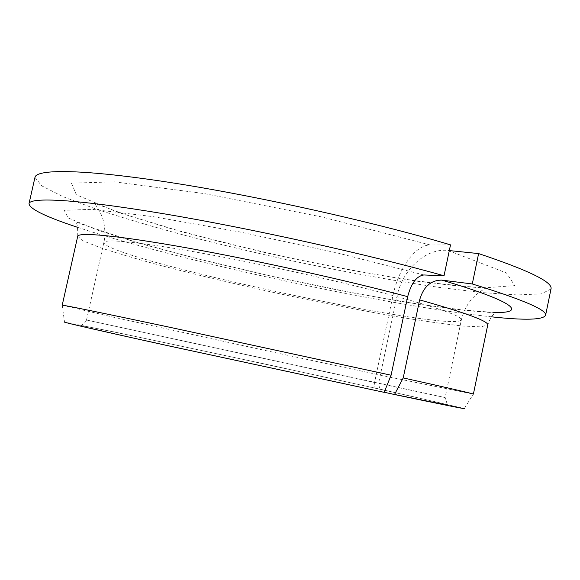 <?xml version="1.0" encoding="UTF-8"?>
<svg xmlns="http://www.w3.org/2000/svg" width="580" height="580" viewBox="0 0 580 580"><rect width="100%" height="100%" fill="white"/><g stroke="black" fill="none" stroke-linecap="round" stroke-linejoin="round"><path stroke-width="0.43" stroke-dasharray="2.9 2.17" d="M384.149 392.348L375.05 390.238L374.564 382.495L392.964 295.568C398.438 268.569 415.541 244.724 430.208 244.977L322.045 217.014L204.907 193.676L114.478 181.844L71.442 183.164L76.371 194.807L118.342 212.483L184.194 232.471L262.638 252.024C318.159 264.212 370.859 274.115 420.732 281.75L481.654 288.006L514.772 285.643L506.507 272.97L448.101 250.458C425.887 247.798 402.259 269.62 396.923 296.634L378.58 383.358L445.056 397.554L447.492 404.905L380.233 391.333L378.58 383.358M450.515 244.862L430.208 244.977M374.564 382.495L86.514 320.022L445.056 397.554M375.05 390.238L179.553 348.087C118.218 334.602 82.628 326.446 81.338 325.743C81.004 323.93 448.543 403.397 447.492 404.905M77.59 227.331C180.061 261.181 384.257 305.334 491.557 316.839M34.967 177.4L41.76 185.868L63.126 196.714L95.838 209.01C122.148 217.66 151.503 226.352 183.911 235.103C217.362 243.731 251.8 251.959 287.231 259.789C341.228 271.302 392.051 280.524 439.705 287.462L482.509 292.617L517.382 294.93L541.321 293.879L551 288.97M449.311 250.582L448.101 250.458M62.212 305.211L113.673 317.245L267.518 350.973L388.419 376.848L473.389 394.11M62.256 305.254L64.511 322.081L114.427 331.963L264.705 363.972L382.626 389.738L464.326 408.523L473.331 394.132M380.233 391.333L384.199 392.218M392.964 295.568C340.018 281.351 260.529 263.719 199.955 252.815C139.236 241.882 104.371 238.67 103.842 242.556C105.284 258.513 453.459 333.79 461.361 319.856C462.035 316.419 440.553 308.676 396.923 296.634M77.698 236.335L83.223 240.903L99.956 247.566C115.855 252.829 135.372 258.6 158.5 264.879C195.641 274.623 236.103 284.265 279.872 293.821C323.683 303.202 364.508 311.134 402.361 317.608C426.017 321.443 446.179 324.249 462.833 326.025L480.82 326.866L487.736 324.988C492.028 312.721 495.987 313.664 495.197 312.895L469.706 310.844L418.673 304.254L354.757 293.255L273.535 276.66L193.894 257.882L132.595 241.215L81.657 224.105C75.755 221.712 76.343 222.01 75.9 222.242C77.27 223.409 77.865 228.107 77.698 236.335M423.893 274.971L337.205 252.916L240.084 232L152.917 216.608L91.966 209.322L64.235 210.301L68.222 217.986L97.781 230.238L145.609 245.021L205.059 260.703L270.563 276.029L337.285 289.927L400.519 301.39L455.017 309.321L494.493 312.489M86.601 320.051L81.338 325.743M86.514 320.022L103.842 242.556C106.51 231.536 103.4 219.305 101.768 216.05C100.652 212.215 94.772 203.906 95.294 204.037L97.324 204.327L125.679 214.701L170.259 228.44L225.178 243.005L287.093 257.361L349.435 269.91L403.071 279.009L448.971 285.055L484.626 287.955L485.054 288.311L477.732 293.502C474.483 295.974 465.559 303.34 461.361 319.856L445.143 397.561"/><path stroke-width="0.87" d="M444.034 275.768C366.828 254.105 250.255 228.266 163.64 213.744C76.763 199.165 29.95 196.903 29 203.689L34.967 177.4C36.33 168.831 83.549 169.07 170.556 182.555C257.295 195.975 373.672 221.944 450.515 244.862L444.034 275.768L423.893 274.971C416.592 276.007 411.191 283.236 407.675 296.663L391.094 375.224L384.149 392.348L166.097 345.303C98.948 330.513 62.843 322.19 64.511 322.081M491.557 316.839C524.813 320.421 542.822 319.935 545.577 315.375C547.332 310.082 522.899 299.613 472.279 283.961L441.873 280.133C430.911 280.082 423.501 286.672 419.637 299.904L403.216 377.913L394.516 394.53C442.149 404.514 465.414 409.175 464.326 408.523M29 203.689C29.631 208.974 45.827 216.855 77.59 227.331M545.577 315.375L551 288.97C553.052 282.221 528.924 270.425 478.616 253.583L472.279 283.961M478.616 253.583L449.311 250.582M391.094 375.224L168.7 327.04C99.818 312.402 61.908 304.696 62.212 305.211L77.698 236.335C78.271 231.942 117.029 235.364 186.173 247.747C255.142 260.087 346.601 280.314 407.675 296.663M419.637 299.904C466.008 312.924 488.708 321.284 487.736 324.988L473.389 394.11C473.664 393.784 450.268 388.382 403.216 377.913M384.199 392.218L394.516 394.53M494.493 312.489C526.879 313.229 515.518 301.839 441.873 280.133"/></g></svg>
